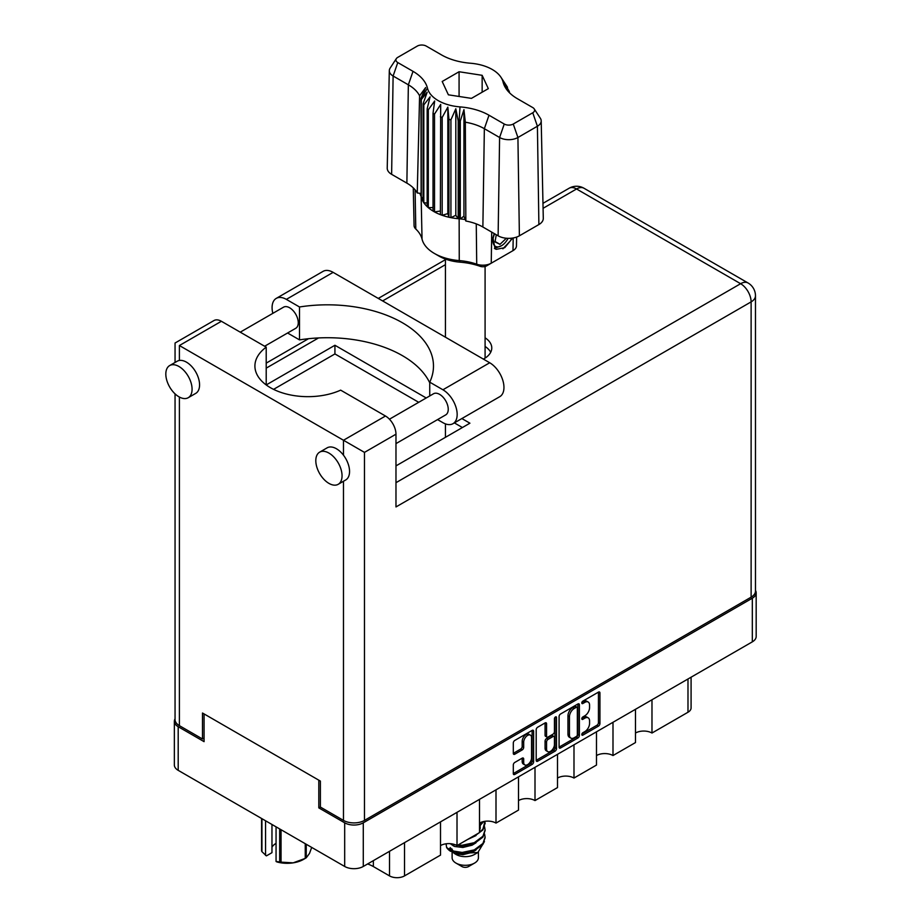 <?xml version="1.0" encoding="UTF-8"?>
<svg xmlns="http://www.w3.org/2000/svg" width="922" height="922" viewBox="0 0 922 922"><rect width="100%" height="100%" fill="white"/><g stroke="black" fill="none" stroke-linecap="round" stroke-linejoin="round"><path stroke-width="1.38" d="M530.404 735.122L528.905 734.258A5.567 3.215 120 0 0 526.116 734.534A5.567 3.215 120 0 0 522.186 741.357L523.684 742.222A5.567 3.215 120 0 1 527.615 735.399A5.567 3.215 120 0 1 530.404 735.122A5.567 3.215 120 0 1 531.556 737.669L531.556 757.815A5.567 3.215 120 0 1 529.124 763.416A5.567 3.215 120 0 1 524.837 764.914A5.567 3.215 120 0 1 523.684 762.367L523.684 759.002A2.086 1.199 120 0 0 523.247 758.057A2.086 1.199 120 0 0 522.209 758.149L514.776 762.448A2.086 1.199 120 0 0 513.3 764.995L513.3 773.581A2.086 1.199 120 0 0 513.738 774.538A2.086 1.199 120 0 0 514.776 774.434L532.144 764.407A2.086 1.199 120 0 0 533.619 761.849L533.619 731.25A2.086 1.199 120 0 0 533.193 730.305A2.086 1.199 120 0 0 532.144 730.408L514.776 740.435A2.086 1.199 120 0 0 513.3 742.982L513.3 753.355A2.086 1.199 120 0 0 513.738 754.311A2.086 1.199 120 0 0 514.776 754.208L522.209 749.909A2.086 1.199 120 0 0 523.684 747.362L523.684 742.222M555.482 716.936L556.508 717.523A1.452 0.841 120 0 0 556.208 716.855A1.452 0.841 120 0 0 555.482 716.936A1.452 0.841 120 0 0 554.445 718.722L554.445 731.642A2.086 1.199 120 0 1 552.981 734.189L548.048 737.035A2.086 1.199 120 0 1 547 737.139A2.086 1.199 120 0 1 546.573 736.182L546.573 723.77A2.086 1.199 120 0 0 546.147 722.825A2.086 1.199 120 0 0 545.098 722.929L546.573 723.77M559.089 716.555L559.089 747.143A2.086 1.199 120 0 0 559.516 748.099A2.086 1.199 120 0 0 560.553 747.996L577.933 737.969A2.086 1.199 120 0 0 579.396 735.422L579.396 704.823A2.086 1.199 120 0 0 578.97 703.866A2.086 1.199 120 0 0 577.933 703.97L560.553 713.997A2.086 1.199 120 0 0 559.089 716.555M756.178 592.834L756.178 636.48A13.15 7.595 180 0 1 752.317 641.85L363.28 866.461A13.15 7.595 180 0 1 344.678 866.461L178.2 770.343A13.15 7.595 180 0 1 174.35 764.983L174.35 721.338A13.15 7.595 0 0 0 178.2 726.709L204.073 741.645L204.073 713.928L318.805 780.173L318.805 807.879L344.678 822.816A13.15 7.595 0 0 0 363.28 822.816L752.317 598.205A13.15 7.595 0 0 0 756.178 592.834A13.15 7.595 0 0 0 755.475 590.391M584.848 731.595L582.819 732.76A1.452 0.841 120 0 0 581.874 734.05A1.452 0.841 120 0 0 582.093 735.214A1.452 0.841 120 0 0 582.819 735.145L598.47 726.11A2.086 1.199 120 0 0 599.934 723.563L599.934 692.964A2.086 1.199 120 0 0 599.507 692.007A2.086 1.199 120 0 0 598.47 692.111L582.819 701.146A1.452 0.841 120 0 0 581.874 702.426A1.452 0.841 120 0 0 582.093 703.601A1.452 0.841 120 0 0 582.819 703.521L584.848 702.357A6.661 3.849 120 0 1 588.178 702.022A6.661 3.849 120 0 1 589.561 705.076L589.561 707.623A6.661 3.849 120 0 1 584.848 715.783L582.819 716.959A1.452 0.841 120 0 0 581.874 718.238A1.452 0.841 120 0 0 582.093 719.402A1.452 0.841 120 0 0 582.819 719.333L584.848 718.169A6.661 3.849 120 0 1 588.178 717.835A6.661 3.849 120 0 1 589.561 720.889L589.561 723.436A6.661 3.849 120 0 1 584.848 731.595M536.189 760.327L553.534 750.324L555.032 751.188A2.086 1.199 120 0 0 556.508 748.641L556.508 717.523M555.032 751.188L537.664 761.215A2.086 1.199 120 0 1 536.627 761.318A2.086 1.199 120 0 1 536.189 760.362L536.189 729.763A2.086 1.199 120 0 1 537.664 727.216L545.098 722.929M320.383 806.969L318.805 807.879M175.053 718.883A13.15 7.595 0 0 0 174.35 721.338M651.981 699.775L651.981 733.025L687.985 712.245L687.985 678.995M635.489 709.306L635.489 742.556L612.992 755.544A11.663 6.731 0 0 0 596.488 755.544M651.981 733.025A11.663 6.731 0 0 0 635.489 733.025M612.992 722.283L612.992 755.544M596.488 731.814L596.488 765.064L573.991 778.053A11.663 6.731 0 0 0 557.499 778.053M573.991 744.803L573.991 778.053M557.499 754.323L557.499 787.584L535.002 800.573L535.002 767.311M518.498 776.843L518.498 810.092L496.001 823.081L496.001 789.831M518.498 800.573A11.663 6.731 180 0 1 535.002 800.573M479.509 799.351L479.509 832.601L457.012 845.589L457.012 812.34M479.509 823.081A11.663 6.731 180 0 1 496.001 823.081M440.509 821.871L440.509 855.12L404.516 875.9A10.603 6.12 180 0 1 389.522 875.9L389.522 851.306M440.509 845.589A11.663 6.731 180 0 1 457.012 845.589M373.364 860.641L373.364 866.565L389.522 875.9M691.085 677.197L691.085 707.912A10.603 6.12 180 0 1 687.985 712.245M373.364 866.565A30.968 17.875 0 0 0 367.613 863.96M588.178 717.835L586.68 716.97A6.661 3.849 120 0 0 583.349 717.304L584.848 718.169M581.909 718.134L583.349 717.304M588.178 702.022L586.68 701.158A6.661 3.849 120 0 0 583.349 701.492L584.848 702.357M581.909 702.322L583.349 701.492M581.909 733.935L596.972 725.245A2.086 1.199 120 0 0 598.436 722.698L598.436 692.134M559.089 747.12L576.434 737.104A2.086 1.199 120 0 0 577.898 734.557L577.898 703.982M576.308 736.528A1.452 0.841 120 0 0 577.345 734.742L577.345 707.877A1.452 0.841 120 0 0 577.034 707.209A1.452 0.841 120 0 0 576.308 707.289L574.176 708.522A6.661 3.849 120 0 0 569.462 716.682L569.462 735.041A6.661 3.849 120 0 0 570.845 738.084A6.661 3.849 120 0 0 574.176 737.761L576.308 736.528M577.034 707.209L575.535 706.344A1.452 0.841 120 0 0 574.809 706.425L576.308 707.289M570.845 738.084L569.347 737.22A6.661 3.849 120 0 1 567.964 734.166L567.964 715.806A6.661 3.849 120 0 1 572.677 707.647L574.809 706.425M545.075 722.94L545.075 735.318A2.086 1.199 120 0 0 545.501 736.275L547 737.139M555.009 717.339L555.009 747.765L556.508 748.641M546.573 749.056A5.567 3.215 120 0 0 547.726 751.614A5.567 3.215 120 0 0 552.013 750.116A5.567 3.215 120 0 0 554.445 744.515L554.445 737.416A2.086 1.199 120 0 0 554.018 736.459A2.086 1.199 120 0 0 552.981 736.563L548.048 739.409A2.086 1.199 120 0 0 546.573 741.968L546.573 749.056L545.075 748.191A5.567 3.215 120 0 0 546.227 750.739L547.726 751.614M554.018 736.459L552.52 735.595A2.086 1.199 120 0 0 551.483 735.698L552.981 736.563M545.075 748.191L545.075 741.092A2.086 1.199 120 0 1 546.55 738.545L551.483 735.698M553.534 750.324A2.086 1.199 120 0 0 555.009 747.765M524.837 764.914L523.339 764.05A5.567 3.215 120 0 1 522.186 761.491L522.186 758.172L523.684 759.002M514.776 754.208L513.3 753.355L520.711 749.044A2.086 1.199 120 0 0 522.186 746.497L522.186 741.357M514.776 774.434L513.3 773.581L530.646 763.531A2.086 1.199 120 0 0 532.121 760.984L532.121 730.42M272.843 313.342A20.146 11.629 60 0 1 272.082 307.602A20.146 11.629 60 0 1 276.266 298.382A20.146 11.629 60 0 1 286.339 299.373L333.13 272.359A20.146 11.629 60 0 0 323.057 271.368L276.266 298.382M342.05 475.81A18.555 10.718 -120 0 0 333.948 457.128A18.555 10.718 -120 0 0 319.646 452.16A18.555 10.718 -120 0 0 315.808 460.654A18.555 10.718 -120 0 0 323.91 479.325A18.555 10.718 -120 0 0 338.213 484.304A18.555 10.718 -120 0 0 342.05 475.81M338.213 484.304L345.704 479.97A18.555 10.718 -120 0 0 349.553 471.476A18.555 10.718 -120 0 0 343.48 455.191A18.555 10.718 -120 0 0 327.149 447.827L319.646 452.16M192.076 389.211A18.555 10.718 -120 0 0 183.974 370.54A18.555 10.718 -120 0 0 169.671 365.561A18.555 10.718 -120 0 0 165.822 374.067A18.555 10.718 -120 0 0 173.924 392.737A18.555 10.718 -120 0 0 188.226 397.716A18.555 10.718 -120 0 0 192.076 389.211M188.226 397.716L195.729 393.383A18.555 10.718 -120 0 0 199.567 384.889A18.555 10.718 -120 0 0 192.767 367.671A18.555 10.718 -120 0 0 179.398 360.456A18.555 10.718 -120 0 0 177.174 361.24L169.671 365.561M483.405 359.119A26.508 15.305 0 0 0 484.004 358.785A26.508 15.305 0 0 0 491.772 347.951A26.508 15.305 0 0 0 485.087 337.798M485.087 346.453A26.508 15.305 180 0 1 490.688 352.285M240.239 332.174L283.538 307.176A12.193 7.042 60 0 1 292.931 310.437A12.193 7.042 60 0 1 298.255 322.712A12.193 7.042 60 0 1 295.732 328.301L264.637 346.246M389.441 419.21L433.513 393.763A12.193 7.042 60 0 1 442.917 397.036A12.193 7.042 60 0 1 448.242 409.299A12.193 7.042 60 0 1 445.718 414.888L395.976 443.609M429.744 382.837A106.053 61.232 0 0 0 299.512 339.884L287.583 333.003M299.512 339.884L299.512 306.98L286.339 299.373M175.053 362.461L175.053 343.019L213.973 320.545A14.844 8.575 60 0 1 221.395 321.282L179.398 345.531C173.739 342.258 173.739 342.258 179.398 345.531L364.478 452.379L364.478 820.396A14.844 8.575 180 0 1 343.48 820.396L320.383 807.061L320.383 781.084L202.494 713.017L202.494 738.995L179.398 725.66A14.844 8.575 180 0 1 175.053 719.609L175.053 393.855M343.48 455.191L343.48 440.255L385.477 416.018L340.656 390.144A53.027 30.61 0 0 1 284.737 393.579A53.027 30.61 0 0 1 254.91 366.057A53.027 30.61 0 0 1 266.204 347.156L221.395 321.282M385.477 416.018A14.844 8.575 60 0 1 395.976 434.193L395.976 506.939L751.119 301.886A14.844 8.575 0 0 0 755.475 295.824L755.475 591.106A14.844 8.575 180 0 1 751.119 597.168L364.478 820.396M202.494 738.995L204.073 738.096M266.204 347.156L266.204 384.947L334.928 345.266L426.218 397.981M461.864 418.553L469.909 423.198L395.976 465.887M273.557 389.361L334.928 353.933L418.715 402.303M454.362 422.887L462.406 427.531M334.928 353.933L334.928 345.266M429.744 395.941L429.744 382.169L442.917 389.776A20.146 11.629 60 0 1 456.079 407.536A20.146 11.629 60 0 1 452.99 423.682A20.146 11.629 60 0 1 442.917 422.679L437.558 419.591M442.917 389.776L489.709 362.761A20.146 11.629 60 0 1 502.87 380.521A20.146 11.629 60 0 1 499.782 396.667L452.99 423.682M429.744 382.169A106.053 61.232 0 0 0 433.478 366.057A106.053 61.232 0 0 0 299.512 306.98M489.709 362.761L333.13 272.359M452.114 851.928L452.114 857.714A13.15 7.595 0 0 0 455.964 863.084L461.957 866.553A4.668 2.697 0 0 0 468.56 866.553L474.565 863.084A13.15 7.595 0 0 0 478.414 857.714L478.414 852.193M461.957 866.553L455.964 863.084A13.15 7.595 0 0 0 474.565 863.084M452.414 852.032L455.964 854.429A13.15 7.595 0 0 0 474.565 854.429L477.861 852.516L484.442 841.567M449.717 843.642L462.164 846.142L474.265 843.584L482.932 837.141L485.087 830.399M484.569 826.803L485.087 829.95L482.932 836.242L474.265 842.685L462.164 845.232L457.923 845.071M454.627 844.529L452.783 844.033M479.509 826.158L483.693 821.525M483.013 821.686L479.509 825.259M485.087 837.625L482.932 844.356L474.265 850.799L462.164 853.357L450.535 851.271A19.835 11.444 0 0 1 446.594 847.468L451.238 850.683L462.164 852.447L474.265 849.9L482.932 843.457L485.087 837.164L484.569 834.018M485.087 823.185L482.932 829.927L474.265 836.369L470.946 837.545M484.984 821.306L482.932 829.028L479.509 832.474M478.599 833.131L475.568 834.883M454.615 853.657L477.861 852.516M453.878 845.255A13.15 7.595 0 0 0 453.301 845.9M452.114 850.603L452.114 849.058A13.15 7.595 0 0 0 452.483 850.856M449.095 849.6L450.213 847.629L451.261 850.695M446.098 843.803L446.594 847.468M480.304 827.702L479.509 831.252M476.017 835.563L467.442 839.573M476.017 849.992L472.087 852.401L462.902 854.682L454.8 853.76M480.304 825.893L479.509 829.454M453.751 851.536L450.213 847.629M476.017 842.777L472.087 845.186L462.902 847.468L454.615 846.477L451.135 844.322M534.207 108.877L540.373 118.304A12.954 7.48 180 0 1 541.202 120.851L543.288 218.307A15.04 8.678 180 0 1 538.886 224.553L537.411 126.233L517.922 137.493A12.954 7.48 180 0 1 499.597 137.493L484.35 128.688A44.314 25.585 0 0 0 465.322 122.2L465.841 221.015A42.228 24.375 0 0 1 482.874 227.008L498.122 235.813L499.597 137.493L504.253 124.032A6.362 3.676 0 0 0 513.254 124.032L532.755 112.772A6.362 3.676 0 0 0 534.207 108.877A6.362 3.676 0 0 0 532.755 107.574L517.507 98.769A50.906 29.389 180 0 1 505.878 88.385A50.906 29.389 180 0 1 503.078 82.035A38.182 22.047 0 0 0 500.969 77.275A38.182 22.047 0 0 0 470.508 63.238A50.906 29.389 180 0 1 441.511 54.905L426.264 46.1A6.362 3.676 0 0 0 417.263 46.1L397.774 57.36A6.362 3.676 0 0 0 396.322 58.651A6.362 3.676 0 0 0 397.774 62.558L413.021 71.351A50.906 29.389 180 0 1 427.439 88.097A38.182 22.047 0 0 0 460.009 106.894A50.906 29.389 180 0 1 489.006 115.227L504.253 124.032M513.254 124.032L517.922 137.493L519.386 235.813L538.886 224.553M519.386 235.813A15.04 8.678 180 0 1 498.122 235.813M465.264 219.517L463.95 216.174L460.285 218.883L465.264 219.517L465.841 221.015M434.527 114.063A44.544 25.712 180 0 1 433.029 113.199L433.029 211.046A44.544 25.712 0 0 0 434.527 211.922L434.527 114.063L440.681 104.451L440.393 214.642A44.544 25.712 0 0 0 442.18 215.299L447.838 213.604L448.933 217.235A44.544 25.712 0 0 0 450.927 217.65L455.814 215.299L458.188 218.698L458.188 120.851A44.544 25.712 180 0 0 459.133 120.932L460.009 106.894M440.393 116.794A44.544 25.712 180 0 0 442.18 117.451L442.18 215.299A44.544 25.712 180 0 0 448.933 217.235L448.933 119.387A44.544 25.712 180 0 0 450.927 119.802L450.927 217.65A44.544 25.712 180 0 0 458.188 218.698A44.544 25.712 0 0 0 459.133 218.779A44.544 25.712 180 0 1 459.133 218.779L459.133 120.932A44.544 25.712 0 0 1 460.285 121.024L460.285 218.883L459.144 218.779L459.26 260.592A45.443 26.242 180 0 1 476.72 264.199A11.825 6.823 0 0 0 491.242 263.196L512.989 250.646A11.825 6.823 0 0 0 516.458 245.897L516.643 237.069M450.927 119.802L455.814 108.784L458.188 120.851M421.285 99.541A44.544 25.712 180 0 1 421.147 98.988A44.544 25.712 0 0 0 420.962 98.331L421.147 196.835A44.544 25.712 0 0 0 421.285 197.389L421.285 99.541L427.174 92.246L423.094 103.737A44.544 25.712 180 0 0 423.82 104.889L430.101 96.856L427.163 108.784A44.544 25.712 180 0 0 428.304 109.81L434.677 100.994L433.029 113.199M442.18 117.451L447.838 107.102L448.933 119.387M427.163 108.784L427.163 206.632A44.544 25.712 0 0 0 428.304 207.657L428.304 109.81M423.094 103.737L423.094 201.584A44.544 25.712 0 0 0 423.82 202.736L423.82 104.889M506.697 86.034A44.544 25.712 180 0 1 506.927 86.368A44.544 25.712 180 0 1 507.434 87.175L503.343 81.343L509.244 91.37A44.544 25.712 180 0 1 509.382 91.923A44.544 25.712 0 0 0 509.555 92.592L509.555 92.834M507.434 88.247L507.434 87.175M420.962 193.447L417.251 192.963A42.228 24.375 0 0 0 406.879 183.132L408.354 84.812L393.106 76.007A12.954 7.48 180 0 1 389.315 70.625A12.954 7.48 180 0 1 390.144 68.078L396.322 58.651M397.774 62.558L393.106 76.007L391.631 174.339L406.879 183.132M391.631 174.339A15.04 8.678 180 0 1 387.228 168.081L389.315 70.625M413.263 187.858L414.07 225.556A11.825 6.823 0 0 0 415.799 229.025A45.443 26.242 180 0 1 422.034 239.098A43.634 25.194 0 0 0 434.4 253.458A43.634 25.194 0 0 0 459.26 260.592L460.159 262.182A37.157 21.46 180 0 1 438.987 256.097L434.4 253.458M440.393 214.642A44.544 25.712 180 0 1 434.527 211.922L440.393 211.011M433.029 211.046A44.544 25.712 180 0 1 428.304 207.657L433.029 207.542M427.163 206.632A44.544 25.712 180 0 1 423.82 202.736L427.163 203.071M423.094 201.584A44.544 25.712 180 0 1 421.285 197.389L423.094 197.804M512.609 238.06L504.726 247.684L496.29 249.32L495.091 248.825L492.936 237.853L494.192 233.543M512.989 250.646L508.414 253.285A5.348 3.089 180 0 1 508.414 253.285L512.989 250.646L513.185 237.968M491.714 232.114L491.242 263.196L486.666 265.847A5.348 3.089 180 0 1 480.097 266.297A51.92 29.977 0 0 0 460.159 262.182M419.844 193.309L420.962 196.179M448.38 94.816L471.442 98.377L488.326 88.639L482.148 75.316L459.075 71.743L442.191 81.493L448.38 94.816M417.251 192.963L419.591 95.796A44.314 25.585 0 0 0 408.354 84.812L413.021 71.351M541.202 120.851A12.954 7.48 180 0 1 537.411 126.233L532.755 112.772M508.045 91.232L504.876 86.046L509.555 92.592M463.95 216.174L463.95 109.66L465.322 122.2M463.95 109.66L460.285 121.024M419.591 95.796L425.653 87.555L420.962 98.331M447.838 213.604L447.838 107.102M455.814 215.299L455.814 108.784M459.075 96.476L459.075 71.743M482.148 92.2L482.148 75.316M495.033 248.79L496.29 249.32M492.936 237.853L494.273 233.589M502.893 248.802L510.292 240.953L511.883 238.164M494.676 233.819A12.09 6.984 120 0 0 495.679 246.462A12.09 6.984 120 0 0 501.476 245.736A12.09 6.984 120 0 0 508.068 238.349M494.446 248.387L501.476 245.736M496.278 234.753L495.022 241.91L499.989 244.342L506.351 238.245M495.091 241.518L499.989 244.342M281.037 829.719L281.037 862.139A26.3 15.19 180 0 1 279.677 861.932L276.058 861.482L276.058 826.85M279.677 861.932L279.677 828.936M271.967 824.475L271.967 852.677L266.423 855.87L261.94 851.686A26.3 15.19 180 0 1 261.583 850.902L261.583 818.482M276.058 861.482L276.923 861.932A23.119 13.346 180 0 0 293.138 862.854L305.251 858.394L305.251 843.699M281.037 862.139L293.138 862.854A23.119 13.346 180 0 0 303.511 859.408L305.758 858.105A26.3 15.19 180 0 1 305.251 858.394M306.242 844.275L306.242 857.817L309.492 853.426L311.694 847.422M261.94 818.701L261.94 851.686M271.967 847.249A15.905 9.185 180 0 1 276.058 843.388M265.559 820.787L265.559 855.42M752.317 641.85L752.317 598.205M363.28 822.816L363.28 866.461M178.2 726.709L178.2 770.343M344.678 866.461L344.678 822.816M404.516 842.65L404.516 875.9M581.794 718.734L582.819 719.333M581.794 702.933L582.819 703.521M598.47 692.111L599.934 692.964M598.436 722.698L599.934 723.563M596.972 725.245L598.47 726.11M581.794 734.546L582.819 735.145M577.933 703.97L579.396 704.823M577.898 734.557L579.396 735.422M576.434 737.104L577.933 737.969M559.089 747.143L560.553 747.996M572.677 707.647L574.176 708.522M567.964 715.806L569.462 716.682M567.964 734.166L569.462 735.041M536.189 760.362L537.664 761.215M545.075 735.318L546.573 736.182M546.55 738.545L548.048 739.409M545.075 741.092L546.573 741.968M522.186 761.491L523.684 762.367M522.186 746.497L523.684 747.362M520.711 749.044L522.209 749.909M532.144 730.408L533.619 731.25M532.121 760.984L533.619 761.849M530.646 763.531L532.144 764.407M343.48 820.396L343.48 481.261M179.398 345.531L179.398 360.456M179.398 397.048L179.398 725.66M395.976 482.69L740.62 283.711L576.55 188.975L543.081 208.303M445.43 264.672L382.618 300.941M318.528 337.948L266.204 368.143M751.119 597.168L751.119 301.886A14.844 8.575 60 0 0 740.62 283.711A14.844 8.575 -60 0 1 748.042 282.973L583.972 188.238A14.844 14.844 0 0 0 569.128 188.238A14.844 8.575 60 0 1 576.55 188.975A14.844 8.575 -60 0 1 583.972 188.238M395.976 434.193L364.478 452.379M489.006 115.227L484.35 128.688L482.874 227.008M422.034 239.098L421.147 196.835L421.147 98.988L427.439 88.097M503.078 82.035L509.382 91.923M480.097 266.297L476.72 264.199L476.259 223.896M415.084 189.817L415.799 229.025M755.475 295.824A14.844 14.844 0 0 0 748.042 282.973M569.128 188.238L542.966 203.336M445.43 259.658L378.274 298.428M308.501 338.708L266.204 363.13M485.087 358.116L485.087 266.47M485.087 830.86L485.087 829.95M485.087 838.075L485.087 837.164M485.087 823.634L485.087 822.735M445.43 437.339L445.43 423.878M445.43 337.198L445.43 259.07M500.969 77.275L506.927 86.368"/></g></svg>
